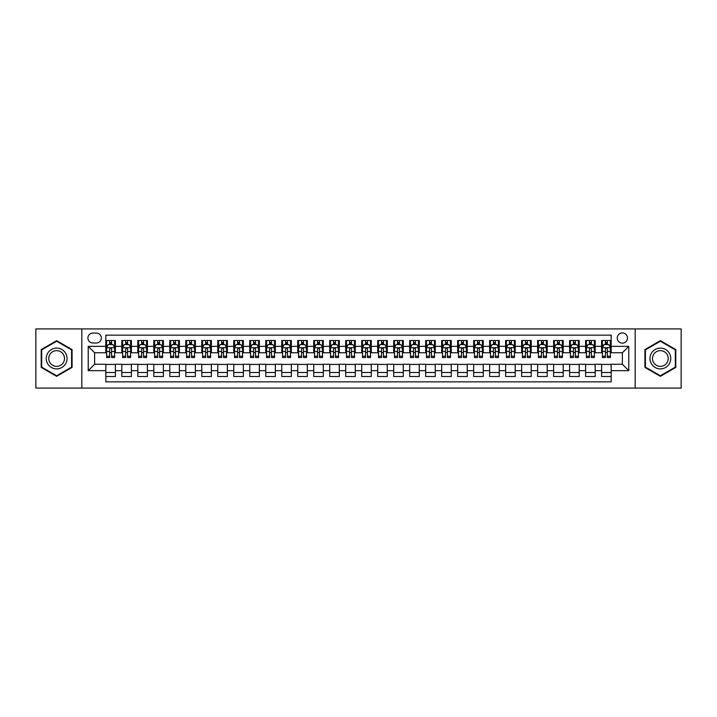<?xml version="1.0" encoding="UTF-8"?>
<svg xmlns="http://www.w3.org/2000/svg" width="717" height="717" viewBox="0 0 717 717"><rect width="100%" height="100%" fill="white"/><g stroke="black" fill="none" stroke-linecap="round" stroke-linejoin="round"><path stroke-width="1.08" d="M622.374 332.912A5.118 5.118 0 0 0 617.256 338.03A5.118 5.118 0 0 0 622.374 343.147A5.118 5.118 0 0 0 627.492 338.03A5.118 5.118 0 0 0 622.374 332.912M635.172 388.085L681.15 388.085L681.15 328.915L635.172 328.915L635.172 388.085L81.828 388.085L81.828 328.915L35.85 328.915L35.85 388.085L81.828 388.085M611.18 340.512L601.59 340.512L601.59 346.347L595.191 346.347L595.191 352.746L601.59 352.746L601.59 346.347M595.191 346.347L595.191 340.512L585.592 340.512L585.592 346.347L579.202 346.347L579.202 352.746L585.592 352.746L585.592 346.347M579.202 346.347L579.202 340.512L569.603 340.512L569.603 346.347L563.203 346.347L563.203 352.746L569.603 352.746L569.603 346.347M563.203 346.347L563.203 340.512L553.614 340.512L553.614 346.347L547.214 346.347L547.214 352.746L553.614 352.746L553.614 346.347M547.214 346.347L547.214 340.512L537.616 340.512L537.616 346.347L531.216 346.347L531.216 352.746L537.616 352.746L537.616 346.347M531.216 346.347L531.216 340.512L521.626 340.512L521.626 346.347L515.227 346.347L515.227 352.746L521.626 352.746L521.626 346.347M515.227 346.347L515.227 340.512L505.628 340.512L505.628 346.347L499.238 346.347L499.238 352.746L505.628 352.746L505.628 346.347M499.238 346.347L499.238 340.512L489.639 340.512L489.639 346.347L483.24 346.347L483.24 352.746L489.639 352.746L489.639 346.347M483.24 346.347L483.24 340.512L473.65 340.512L473.65 346.347L467.251 346.347L467.251 352.746L473.65 352.746L473.65 346.347M467.251 346.347L467.251 340.512L457.652 340.512L457.652 346.347L451.253 346.347L451.253 352.746L457.652 352.746L457.652 346.347M451.253 346.347L451.253 340.512L441.663 340.512L441.663 346.347L435.264 346.347L435.264 352.746L441.663 352.746L441.663 346.347M435.264 346.347L435.264 340.512L425.665 340.512L425.665 346.347L419.275 346.347L419.275 352.746L425.665 352.746L425.665 346.347M419.275 346.347L419.275 340.512L409.676 340.512L409.676 346.347L403.277 346.347L403.277 352.746L409.676 352.746L409.676 346.347M403.277 346.347L403.277 340.512L393.687 340.512L393.687 346.347L387.288 346.347L387.288 352.746L393.687 352.746L393.687 346.347M387.288 346.347L387.288 340.512L377.689 340.512L377.689 346.347L371.298 346.347L371.298 352.746L377.689 352.746L377.689 346.347M371.298 346.347L371.298 340.512L361.7 340.512L361.7 346.347L355.3 346.347L355.3 352.746L361.7 352.746L361.7 346.347M355.3 346.347L355.3 340.512L345.702 340.512L345.702 346.347L339.311 346.347L339.311 352.746L345.702 352.746L345.702 346.347M339.311 346.347L339.311 340.512L329.712 340.512L329.712 346.347L323.313 346.347L323.313 352.746L329.712 352.746L329.712 346.347M323.313 346.347L323.313 340.512L313.723 340.512L313.723 346.347L307.324 346.347L307.324 352.746L313.723 352.746L313.723 346.347M307.324 346.347L307.324 340.512L297.725 340.512L297.725 346.347L291.335 346.347L291.335 352.746L297.725 352.746L297.725 346.347M291.335 346.347L291.335 340.512L281.736 340.512L281.736 346.347L275.337 346.347L275.337 352.746L281.736 352.746L281.736 346.347M275.337 346.347L275.337 340.512L265.747 340.512L265.747 346.347L259.348 346.347L259.348 352.746L265.747 352.746L265.747 346.347M259.348 346.347L259.348 340.512L249.749 340.512L249.749 346.347L243.35 346.347L243.35 352.746L249.749 352.746L249.749 346.347M243.35 346.347L243.35 340.512L233.76 340.512L233.76 346.347L227.361 346.347L227.361 352.746L233.76 352.746L233.76 346.347M227.361 346.347L227.361 340.512L217.762 340.512L217.762 346.347L211.372 346.347L211.372 352.746L217.762 352.746L217.762 346.347M211.372 346.347L211.372 340.512L201.773 340.512L201.773 346.347L195.374 346.347L195.374 352.746L201.773 352.746L201.773 346.347M195.374 346.347L195.374 340.512L185.784 340.512L185.784 346.347L179.384 346.347L179.384 352.746L185.784 352.746L185.784 346.347M179.384 346.347L179.384 340.512L169.786 340.512L169.786 346.347L163.386 346.347L163.386 352.746L169.786 352.746L169.786 346.347M163.386 346.347L163.386 340.512L153.796 340.512L153.796 346.347L147.397 346.347L147.397 352.746L153.796 352.746L153.796 346.347M147.397 346.347L147.397 340.512L137.798 340.512L137.798 346.347L131.408 346.347L131.408 352.746L137.798 352.746L137.798 346.347M131.408 346.347L131.408 340.512L121.809 340.512L121.809 352.746L115.41 352.746L115.41 340.512L105.82 340.512M105.82 376.488L115.41 376.488L115.41 364.254L121.809 364.254L121.809 376.488L131.408 376.488L131.408 364.254L137.798 364.254L137.798 370.653L131.408 370.653M137.798 370.653L137.798 376.488L147.397 376.488L147.397 364.254L153.796 364.254L153.796 370.653L147.397 370.653M153.796 370.653L153.796 376.488L163.386 376.488L163.386 364.254L169.786 364.254L169.786 370.653L163.386 370.653M169.786 370.653L169.786 376.488L179.384 376.488L179.384 364.254L185.784 364.254L185.784 370.653L179.384 370.653M185.784 370.653L185.784 376.488L195.374 376.488L195.374 364.254L201.773 364.254L201.773 370.653L195.374 370.653M201.773 370.653L201.773 376.488L211.372 376.488L211.372 364.254L217.762 364.254L217.762 370.653L211.372 370.653M217.762 370.653L217.762 376.488L227.361 376.488L227.361 364.254L233.76 364.254L233.76 370.653L227.361 370.653M233.76 370.653L233.76 376.488L243.35 376.488L243.35 364.254L249.749 364.254L249.749 370.653L243.35 370.653M249.749 370.653L249.749 376.488L259.348 376.488L259.348 364.254L265.747 364.254L265.747 370.653L259.348 370.653M265.747 370.653L265.747 376.488L275.337 376.488L275.337 364.254L281.736 364.254L281.736 370.653L275.337 370.653M281.736 370.653L281.736 376.488L291.335 376.488L291.335 364.254L297.725 364.254L297.725 370.653L291.335 370.653M297.725 370.653L297.725 376.488L307.324 376.488L307.324 364.254L313.723 364.254L313.723 370.653L307.324 370.653M313.723 370.653L313.723 376.488L323.313 376.488L323.313 364.254L329.712 364.254L329.712 370.653L323.313 370.653M329.712 370.653L329.712 376.488L339.311 376.488L339.311 364.254L345.702 364.254L345.702 370.653L339.311 370.653M345.702 370.653L345.702 376.488L355.3 376.488L355.3 364.254L361.7 364.254L361.7 370.653L355.3 370.653M361.7 370.653L361.7 376.488L371.298 376.488L371.298 364.254L377.689 364.254L377.689 370.653L371.298 370.653M377.689 370.653L377.689 376.488L387.288 376.488L387.288 364.254L393.687 364.254L393.687 370.653L387.288 370.653M393.687 370.653L393.687 376.488L403.277 376.488L403.277 364.254L409.676 364.254L409.676 370.653L403.277 370.653M409.676 370.653L409.676 376.488L419.275 376.488L419.275 364.254L425.665 364.254L425.665 370.653L419.275 370.653M425.665 370.653L425.665 376.488L435.264 376.488L435.264 364.254L441.663 364.254L441.663 370.653L435.264 370.653M441.663 370.653L441.663 376.488L451.253 376.488L451.253 364.254L457.652 364.254L457.652 370.653L451.253 370.653M457.652 370.653L457.652 376.488L467.251 376.488L467.251 364.254L473.65 364.254L473.65 370.653L467.251 370.653M473.65 370.653L473.65 376.488L483.24 376.488L483.24 364.254L489.639 364.254L489.639 370.653L483.24 370.653M489.639 370.653L489.639 376.488L499.238 376.488L499.238 364.254L505.628 364.254L505.628 370.653L499.238 370.653M505.628 370.653L505.628 376.488L515.227 376.488L515.227 364.254L521.626 364.254L521.626 370.653L515.227 370.653M521.626 370.653L521.626 376.488L531.216 376.488L531.216 364.254L537.616 364.254L537.616 370.653L531.216 370.653M537.616 370.653L537.616 376.488L547.214 376.488L547.214 364.254L553.614 364.254L553.614 370.653L547.214 370.653M553.614 370.653L553.614 376.488L563.203 376.488L563.203 364.254L569.603 364.254L569.603 370.653L563.203 370.653M569.603 370.653L569.603 376.488L579.202 376.488L579.202 364.254L585.592 364.254L585.592 370.653L579.202 370.653M585.592 370.653L585.592 376.488L595.191 376.488L595.191 364.254L601.59 364.254L601.59 370.653L595.191 370.653M92.86 342.986L96.383 342.986A4.956 4.956 0 0 0 101.339 338.03A4.956 4.956 0 0 0 96.383 333.073L92.86 333.073A4.956 4.956 0 0 0 87.904 338.03A4.956 4.956 0 0 0 92.86 342.986M635.172 328.915L81.828 328.915M611.18 346.347L611.18 335.153L105.82 335.153L105.82 352.746L94.626 352.746L94.626 364.254L105.82 364.254L105.82 381.847L611.18 381.847L611.18 364.254L622.374 364.254L622.374 352.746L611.18 352.746L611.18 346.347L628.773 346.347L628.773 370.653L611.18 370.653M105.82 370.653L88.227 370.653L88.227 346.347L105.82 346.347M601.59 370.653L601.59 376.488L611.18 376.488M105.82 344.51L106.618 344.51M109.656 344.51L111.574 344.51M114.612 344.51L115.41 344.51M105.82 352.585L106.618 352.585M109.656 352.585L111.574 352.585M114.612 352.585L115.41 352.585M105.82 364.415L115.41 364.415M105.82 372.49L115.41 372.49M121.809 352.585L122.607 352.585M125.645 352.585L127.563 352.585M130.602 352.585L131.408 352.585M121.809 344.51L122.607 344.51M125.645 344.51L127.563 344.51M130.602 344.51L131.408 344.51M121.809 364.415L131.408 364.415M121.809 372.49L131.408 372.49M137.798 364.415L147.397 364.415M137.798 372.49L147.397 372.49M137.798 344.51L138.605 344.51M141.643 344.51L143.561 344.51M146.6 344.51L147.397 344.51M137.798 352.585L138.605 352.585M141.643 352.585L143.561 352.585M146.6 352.585L147.397 352.585M153.796 364.415L163.386 364.415M153.796 372.49L163.386 372.49M153.796 344.51L154.594 344.51M157.632 344.51L159.55 344.51M162.589 344.51L163.386 344.51M153.796 352.585L154.594 352.585M157.632 352.585L159.55 352.585M162.589 352.585L163.386 352.585M169.786 364.415L179.384 364.415M169.786 372.49L179.384 372.49M169.786 344.51L170.583 344.51M173.622 344.51L175.548 344.51M178.587 344.51L179.384 344.51M169.786 352.585L170.583 352.585M173.622 352.585L175.548 352.585M178.587 352.585L179.384 352.585M185.784 364.415L195.374 364.415M185.784 372.49L195.374 372.49M185.784 344.51L186.581 344.51M189.62 344.51L191.538 344.51M194.576 344.51L195.374 344.51M185.784 352.585L186.581 352.585M189.62 352.585L191.538 352.585M194.576 352.585L195.374 352.585M201.773 364.415L211.372 364.415M201.773 372.49L211.372 372.49M201.773 344.51L202.57 344.51M205.609 344.51L207.527 344.51M210.565 344.51L211.372 344.51M201.773 352.585L202.57 352.585M205.609 352.585L207.527 352.585M210.565 352.585L211.372 352.585M217.762 364.415L227.361 364.415M217.762 372.49L227.361 372.49M217.762 344.51L218.568 344.51M221.607 344.51L223.525 344.51M226.563 344.51L227.361 344.51M217.762 352.585L218.568 352.585M221.607 352.585L223.525 352.585M226.563 352.585L227.361 352.585M233.76 364.415L243.35 364.415M233.76 372.49L243.35 372.49M233.76 344.51L234.558 344.51M237.596 344.51L239.514 344.51M242.552 344.51L243.35 344.51M233.76 352.585L234.558 352.585M237.596 352.585L239.514 352.585M242.552 352.585L243.35 352.585M249.749 364.415L259.348 364.415M249.749 372.49L259.348 372.49M249.749 344.51L250.547 344.51M253.585 344.51L255.512 344.51M258.55 344.51L259.348 344.51M249.749 352.585L250.547 352.585M253.585 352.585L255.512 352.585M258.55 352.585L259.348 352.585M265.747 364.415L275.337 364.415M265.747 372.49L275.337 372.49M265.747 344.51L266.545 344.51M269.583 344.51L271.501 344.51M274.539 344.51L275.337 344.51M265.747 352.585L266.545 352.585M269.583 352.585L271.501 352.585M274.539 352.585L275.337 352.585M281.736 364.415L291.335 364.415M281.736 372.49L291.335 372.49M281.736 344.51L282.534 344.51M285.572 344.51L287.49 344.51M290.528 344.51L291.335 344.51M281.736 352.585L282.534 352.585M285.572 352.585L287.49 352.585M290.528 352.585L291.335 352.585M297.725 364.415L307.324 364.415M297.725 372.49L307.324 372.49M297.725 344.51L298.532 344.51M301.57 344.51L303.488 344.51M306.526 344.51L307.324 344.51M297.725 352.585L298.532 352.585M301.57 352.585L303.488 352.585M306.526 352.585L307.324 352.585M313.723 364.415L323.313 364.415M313.723 372.49L323.313 372.49M313.723 344.51L314.521 344.51M317.559 344.51L319.477 344.51M322.516 344.51L323.313 344.51M313.723 352.585L314.521 352.585M317.559 352.585L319.477 352.585M322.516 352.585L323.313 352.585M329.712 364.415L339.311 364.415M329.712 372.49L339.311 372.49M329.712 344.51L330.51 344.51M333.548 344.51L335.466 344.51M338.514 344.51L339.311 344.51M329.712 352.585L330.51 352.585M333.548 352.585L335.466 352.585M338.514 352.585L339.311 352.585M345.702 364.415L355.3 364.415M345.702 372.49L355.3 372.49M345.702 344.51L346.508 344.51M349.546 344.51L351.464 344.51M354.503 344.51L355.3 344.51M345.702 352.585L346.508 352.585M349.546 352.585L351.464 352.585M354.503 352.585L355.3 352.585M361.7 364.415L371.298 364.415M361.7 372.49L371.298 372.49M361.7 344.51L362.497 344.51M365.536 344.51L367.454 344.51M370.492 344.51L371.298 344.51M361.7 352.585L362.497 352.585M365.536 352.585L367.454 352.585M370.492 352.585L371.298 352.585M377.689 364.415L387.288 364.415M377.689 372.49L387.288 372.49M377.689 344.51L378.486 344.51M381.534 344.51L383.452 344.51M386.49 344.51L387.288 344.51M377.689 352.585L378.486 352.585M381.534 352.585L383.452 352.585M386.49 352.585L387.288 352.585M393.687 364.415L403.277 364.415M393.687 372.49L403.277 372.49M393.687 344.51L394.484 344.51M397.523 344.51L399.441 344.51M402.479 344.51L403.277 344.51M393.687 352.585L394.484 352.585M397.523 352.585L399.441 352.585M402.479 352.585L403.277 352.585M409.676 364.415L419.275 364.415M409.676 372.49L419.275 372.49M409.676 344.51L410.474 344.51M413.512 344.51L415.43 344.51M418.468 344.51L419.275 344.51M409.676 352.585L410.474 352.585M413.512 352.585L415.43 352.585M418.468 352.585L419.275 352.585M425.665 364.415L435.264 364.415M425.665 372.49L435.264 372.49M425.665 344.51L426.472 344.51M429.51 344.51L431.428 344.51M434.466 344.51L435.264 344.51M425.665 352.585L426.472 352.585M429.51 352.585L431.428 352.585M434.466 352.585L435.264 352.585M441.663 364.415L451.253 364.415M441.663 372.49L451.253 372.49M441.663 344.51L442.461 344.51M445.499 344.51L447.417 344.51M450.455 344.51L451.253 344.51M441.663 352.585L442.461 352.585M445.499 352.585L447.417 352.585M450.455 352.585L451.253 352.585M457.652 364.415L467.251 364.415M457.652 372.49L467.251 372.49M457.652 344.51L458.45 344.51M461.488 344.51L463.415 344.51M466.453 344.51L467.251 344.51M457.652 352.585L458.45 352.585M461.488 352.585L463.415 352.585M466.453 352.585L467.251 352.585M473.65 364.415L483.24 364.415M473.65 372.49L483.24 372.49M473.65 344.51L474.448 344.51M477.486 344.51L479.404 344.51M482.442 344.51L483.24 344.51M473.65 352.585L474.448 352.585M477.486 352.585L479.404 352.585M482.442 352.585L483.24 352.585M489.639 364.415L499.238 364.415M489.639 372.49L499.238 372.49M489.639 344.51L490.437 344.51M493.475 344.51L495.393 344.51M498.432 344.51L499.238 344.51M489.639 352.585L490.437 352.585M493.475 352.585L495.393 352.585M498.432 352.585L499.238 352.585M505.628 364.415L515.227 364.415M505.628 372.49L515.227 372.49M505.628 344.51L506.435 344.51M509.473 344.51L511.391 344.51M514.43 344.51L515.227 344.51M505.628 352.585L506.435 352.585M509.473 352.585L511.391 352.585M514.43 352.585L515.227 352.585M521.626 364.415L531.216 364.415M521.626 372.49L531.216 372.49M521.626 344.51L522.424 344.51M525.462 344.51L527.38 344.51M530.419 344.51L531.216 344.51M521.626 352.585L522.424 352.585M525.462 352.585L527.38 352.585M530.419 352.585L531.216 352.585M537.616 364.415L547.214 364.415M537.616 372.49L547.214 372.49M537.616 344.51L538.413 344.51M541.452 344.51L543.378 344.51M546.417 344.51L547.214 344.51M537.616 352.585L538.413 352.585M541.452 352.585L543.378 352.585M546.417 352.585L547.214 352.585M553.614 364.415L563.203 364.415M553.614 372.49L563.203 372.49M553.614 344.51L554.411 344.51M557.45 344.51L559.368 344.51M562.406 344.51L563.203 344.51M553.614 352.585L554.411 352.585M557.45 352.585L559.368 352.585M562.406 352.585L563.203 352.585M569.603 364.415L579.202 364.415M569.603 372.49L579.202 372.49M569.603 344.51L570.4 344.51M573.439 344.51L575.357 344.51M578.395 344.51L579.202 344.51M569.603 352.585L570.4 352.585M573.439 352.585L575.357 352.585M578.395 352.585L579.202 352.585M585.592 364.415L595.191 364.415M585.592 372.49L595.191 372.49M585.592 344.51L586.398 344.51M589.437 344.51L591.355 344.51M594.393 344.51L595.191 344.51M585.592 352.585L586.398 352.585M589.437 352.585L591.355 352.585M594.393 352.585L595.191 352.585M601.59 364.415L611.18 364.415M601.59 372.49L611.18 372.49M601.59 344.51L602.388 344.51M605.426 344.51L607.344 344.51M610.382 344.51L611.18 344.51M601.59 352.585L602.388 352.585M605.426 352.585L607.344 352.585M610.382 352.585L611.18 352.585M94.626 352.746L88.227 346.347M94.626 364.254L88.227 370.653M628.773 346.347L622.374 352.746M628.773 370.653L622.374 364.254M56.643 376.317L72.076 367.409L72.076 349.591L56.643 340.683L41.21 349.591L41.21 367.409L56.643 376.317M675.79 349.591L660.357 340.683L644.924 349.591L644.924 367.409L660.357 376.317L675.79 367.409L675.79 349.591M111.574 342.592L109.656 342.592M114.612 356.241L111.574 356.241L111.574 357.541L114.612 357.541L114.612 347.781L113.017 344.59L108.213 344.59L106.618 347.781L106.618 357.541L109.656 357.541L109.656 356.241L106.618 356.241M106.618 347.781L106.618 340.512M114.612 347.781L114.612 340.512M109.656 344.59L109.656 340.512M111.574 340.512L111.574 344.59M111.574 356.241L111.574 348.982C110.938 347.754 110.293 347.754 109.656 348.982L109.656 356.241M56.643 348.103A10.396 10.396 0 0 0 46.246 358.5A10.396 10.396 0 0 0 56.643 368.897A10.396 10.396 0 0 0 67.04 358.5A10.396 10.396 0 0 0 56.643 348.103M56.643 350.631A7.869 7.869 0 0 0 48.774 358.5A7.869 7.869 0 0 0 56.643 366.369A7.869 7.869 0 0 0 64.512 358.5A7.869 7.869 0 0 0 56.643 350.631M71.592 367.131L56.643 375.771L41.685 367.131L41.685 349.869L56.643 341.229L71.592 349.869L71.592 367.131M651.359 353.302A10.396 10.396 0 0 0 655.159 367.498A10.396 10.396 0 0 0 669.364 363.698A10.396 10.396 0 0 0 665.555 349.502A10.396 10.396 0 0 0 651.359 353.302M653.546 354.565A7.869 7.869 0 0 0 656.422 365.312A7.869 7.869 0 0 0 667.177 362.435A7.869 7.869 0 0 0 664.292 351.688A7.869 7.869 0 0 0 653.546 354.565M675.315 349.869L675.315 367.131L660.357 375.771L645.408 367.131L645.408 349.869L660.357 341.229L675.315 349.869M127.563 342.592L125.645 342.592M130.602 356.241L127.563 356.241L127.563 357.541L130.602 357.541L130.602 347.781L129.006 344.59L124.211 344.59L122.607 347.781L122.607 357.541L125.645 357.541L125.645 356.241L122.607 356.241M122.607 347.781L122.607 340.512M130.602 347.781L130.602 340.512M125.645 344.59L125.645 340.512M127.563 340.512L127.563 344.59M127.563 356.241L127.563 348.982C126.927 347.754 126.291 347.754 125.645 348.982L125.645 356.241M143.561 342.592L141.643 342.592M146.6 356.241L143.561 356.241L143.561 357.541L146.6 357.541L146.6 347.781L144.995 344.59L140.2 344.59L138.605 347.781L138.605 357.541L141.643 357.541L141.643 356.241L138.605 356.241M138.605 347.781L138.605 340.512M146.6 347.781L146.6 340.512M141.643 344.59L141.643 340.512M143.561 340.512L143.561 344.59M143.561 356.241L143.561 348.982C142.925 347.754 142.28 347.754 141.643 348.982L141.643 356.241M159.55 342.592L157.632 342.592M162.589 356.241L159.55 356.241L159.55 357.541L162.589 357.541L162.589 347.781L160.993 344.59L156.198 344.59L154.594 347.781L154.594 357.541L157.632 357.541L157.632 356.241L154.594 356.241M154.594 347.781L154.594 340.512M162.589 347.781L162.589 340.512M157.632 344.59L157.632 340.512M159.55 340.512L159.55 344.59M159.55 356.241L159.55 348.982C158.914 347.754 158.278 347.754 157.632 348.982L157.632 356.241M175.548 342.592L173.622 342.592M178.587 356.241L175.548 356.241L175.548 357.541L178.587 357.541L178.587 347.781L176.982 344.59L172.188 344.59L170.583 347.781L170.583 357.541L173.622 357.541L173.622 356.241L170.583 356.241M170.583 347.781L170.583 340.512M178.587 347.781L178.587 340.512M173.622 344.59L173.622 340.512M175.548 340.512L175.548 344.59M175.548 356.241L175.548 348.982C174.903 347.754 174.267 347.754 173.622 348.982L173.622 356.241M191.538 342.592L189.62 342.592M194.576 356.241L191.538 356.241L191.538 357.541L194.576 357.541L194.576 347.781L192.981 344.59L188.177 344.59L186.581 347.781L186.581 357.541L189.62 357.541L189.62 356.241L186.581 356.241M186.581 347.781L186.581 340.512M194.576 347.781L194.576 340.512M189.62 344.59L189.62 340.512M191.538 340.512L191.538 344.59M191.538 356.241L191.538 348.982C190.901 347.754 190.256 347.754 189.62 348.982L189.62 356.241M207.527 342.592L205.609 342.592M210.565 356.241L207.527 356.241L207.527 357.541L210.565 357.541L210.565 347.781L208.97 344.59L204.175 344.59L202.57 347.781L202.57 357.541L205.609 357.541L205.609 356.241L202.57 356.241M202.57 347.781L202.57 340.512M210.565 347.781L210.565 340.512M205.609 344.59L205.609 340.512M207.527 340.512L207.527 344.59M207.527 356.241L207.527 348.982C206.89 347.754 206.254 347.754 205.609 348.982L205.609 356.241M223.525 342.592L221.607 342.592M226.563 356.241L223.525 356.241L223.525 357.541L226.563 357.541L226.563 347.781L224.959 344.59L220.164 344.59L218.568 347.781L218.568 357.541L221.607 357.541L221.607 356.241L218.568 356.241M218.568 347.781L218.568 340.512M226.563 347.781L226.563 340.512M221.607 344.59L221.607 340.512M223.525 340.512L223.525 344.59M223.525 356.241L223.525 348.982C222.879 347.754 222.243 347.754 221.607 348.982L221.607 356.241M239.514 342.592L237.596 342.592M242.552 356.241L239.514 356.241L239.514 357.541L242.552 357.541L242.552 347.781L240.957 344.59L236.153 344.59L234.558 347.781L234.558 357.541L237.596 357.541L237.596 356.241L234.558 356.241M234.558 347.781L234.558 340.512M242.552 347.781L242.552 340.512M237.596 344.59L237.596 340.512M239.514 340.512L239.514 344.59M239.514 356.241L239.514 348.982C238.878 347.754 238.241 347.754 237.596 348.982L237.596 356.241M255.512 342.592L253.585 342.592M258.55 356.241L255.512 356.241L255.512 357.541L258.55 357.541L258.55 347.781L256.946 344.59L252.151 344.59L250.547 347.781L250.547 357.541L253.585 357.541L253.585 356.241L250.547 356.241M250.547 347.781L250.547 340.512M258.55 347.781L258.55 340.512M253.585 344.59L253.585 340.512M255.512 340.512L255.512 344.59M255.512 356.241L255.512 348.982C254.867 347.754 254.23 347.754 253.585 348.982L253.585 356.241M271.501 342.592L269.583 342.592M274.539 356.241L271.501 356.241L271.501 357.541L274.539 357.541L274.539 347.781L272.944 344.59L268.14 344.59L266.545 347.781L266.545 357.541L269.583 357.541L269.583 356.241L266.545 356.241M266.545 347.781L266.545 340.512M274.539 347.781L274.539 340.512M269.583 344.59L269.583 340.512M271.501 340.512L271.501 344.59M271.501 356.241L271.501 348.982C270.865 347.754 270.219 347.754 269.583 348.982L269.583 356.241M287.49 342.592L285.572 342.592M290.528 356.241L287.49 356.241L287.49 357.541L290.528 357.541L290.528 347.781L288.933 344.59L284.138 344.59L282.534 347.781L282.534 357.541L285.572 357.541L285.572 356.241L282.534 356.241M282.534 347.781L282.534 340.512M290.528 347.781L290.528 340.512M285.572 344.59L285.572 340.512M287.49 340.512L287.49 344.59M287.49 356.241L287.49 348.982C286.854 347.754 286.217 347.754 285.572 348.982L285.572 356.241M303.488 342.592L301.57 342.592M306.526 356.241L303.488 356.241L303.488 357.541L306.526 357.541L306.526 347.781L304.922 344.59L300.127 344.59L298.532 347.781L298.532 357.541L301.57 357.541L301.57 356.241L298.532 356.241M298.532 347.781L298.532 340.512M306.526 347.781L306.526 340.512M301.57 344.59L301.57 340.512M303.488 340.512L303.488 344.59M303.488 356.241L303.488 348.982C302.843 347.754 302.207 347.754 301.57 348.982L301.57 356.241M319.477 342.592L317.559 342.592M322.516 356.241L319.477 356.241L319.477 357.541L322.516 357.541L322.516 347.781L320.92 344.59L316.116 344.59L314.521 347.781L314.521 357.541L317.559 357.541L317.559 356.241L314.521 356.241M314.521 347.781L314.521 340.512M322.516 347.781L322.516 340.512M317.559 344.59L317.559 340.512M319.477 340.512L319.477 344.59M319.477 356.241L319.477 348.982C318.841 347.754 318.196 347.754 317.559 348.982L317.559 356.241M335.466 342.592L333.548 342.592M338.514 356.241L335.466 356.241L335.466 357.541L338.514 357.541L338.514 347.781L336.909 344.59L332.114 344.59L330.51 347.781L330.51 357.541L333.548 357.541L333.548 356.241L330.51 356.241M330.51 347.781L330.51 340.512M338.514 347.781L338.514 340.512M333.548 344.59L333.548 340.512M335.466 340.512L335.466 344.59M335.466 356.241L335.466 348.982C334.83 347.754 334.194 347.754 333.548 348.982L333.548 356.241M351.464 342.592L349.546 342.592M354.503 356.241L351.464 356.241L351.464 357.541L354.503 357.541L354.503 347.781L352.898 344.59L348.103 344.59L346.508 347.781L346.508 357.541L349.546 357.541L349.546 356.241L346.508 356.241M346.508 347.781L346.508 340.512M354.503 347.781L354.503 340.512M349.546 344.59L349.546 340.512M351.464 340.512L351.464 344.59M351.464 356.241L351.464 348.982C350.828 347.754 350.183 347.754 349.546 348.982L349.546 356.241M367.454 342.592L365.536 342.592M370.492 356.241L367.454 356.241L367.454 357.541L370.492 357.541L370.492 347.781L368.897 344.59L364.102 344.59L362.497 347.781L362.497 357.541L365.536 357.541L365.536 356.241L362.497 356.241M362.497 347.781L362.497 340.512M370.492 347.781L370.492 340.512M365.536 344.59L365.536 340.512M367.454 340.512L367.454 344.59M367.454 356.241L367.454 348.982C366.817 347.754 366.181 347.754 365.536 348.982L365.536 356.241M383.452 342.592L381.534 342.592M386.49 356.241L383.452 356.241L383.452 357.541L386.49 357.541L386.49 347.781L384.886 344.59L380.091 344.59L378.486 347.781L378.486 357.541L381.534 357.541L381.534 356.241L378.486 356.241M378.486 347.781L378.486 340.512M386.49 347.781L386.49 340.512M381.534 344.59L381.534 340.512M383.452 340.512L383.452 344.59M383.452 356.241L383.452 348.982C382.806 347.754 382.17 347.754 381.534 348.982L381.534 356.241M399.441 342.592L397.523 342.592M402.479 356.241L399.441 356.241L399.441 357.541L402.479 357.541L402.479 347.781L400.884 344.59L396.08 344.59L394.484 347.781L394.484 357.541L397.523 357.541L397.523 356.241L394.484 356.241M394.484 347.781L394.484 340.512M402.479 347.781L402.479 340.512M397.523 344.59L397.523 340.512M399.441 340.512L399.441 344.59M399.441 356.241L399.441 348.982C398.804 347.754 398.159 347.754 397.523 348.982L397.523 356.241M415.43 342.592L413.512 342.592M418.468 356.241L415.43 356.241L415.43 357.541L418.468 357.541L418.468 347.781L416.873 344.59L412.078 344.59L410.474 347.781L410.474 357.541L413.512 357.541L413.512 356.241L410.474 356.241M410.474 347.781L410.474 340.512M418.468 347.781L418.468 340.512M413.512 344.59L413.512 340.512M415.43 340.512L415.43 344.59M415.43 356.241L415.43 348.982C414.793 347.754 414.157 347.754 413.512 348.982L413.512 356.241M431.428 342.592L429.51 342.592M434.466 356.241L431.428 356.241L431.428 357.541L434.466 357.541L434.466 347.781L432.862 344.59L428.067 344.59L426.472 347.781L426.472 357.541L429.51 357.541L429.51 356.241L426.472 356.241M426.472 347.781L426.472 340.512M434.466 347.781L434.466 340.512M429.51 344.59L429.51 340.512M431.428 340.512L431.428 344.59M431.428 356.241L431.428 348.982C430.792 347.754 430.146 347.754 429.51 348.982L429.51 356.241M447.417 342.592L445.499 342.592M450.455 356.241L447.417 356.241L447.417 357.541L450.455 357.541L450.455 347.781L448.86 344.59L444.056 344.59L442.461 347.781L442.461 357.541L445.499 357.541L445.499 356.241L442.461 356.241M442.461 347.781L442.461 340.512M450.455 347.781L450.455 340.512M445.499 344.59L445.499 340.512M447.417 340.512L447.417 344.59M447.417 356.241L447.417 348.982C446.781 347.754 446.144 347.754 445.499 348.982L445.499 356.241M463.415 342.592L461.488 342.592M466.453 356.241L463.415 356.241L463.415 357.541L466.453 357.541L466.453 347.781L464.849 344.59L460.054 344.59L458.45 347.781L458.45 357.541L461.488 357.541L461.488 356.241L458.45 356.241M458.45 347.781L458.45 340.512M466.453 347.781L466.453 340.512M461.488 344.59L461.488 340.512M463.415 340.512L463.415 344.59M463.415 356.241L463.415 348.982C462.77 347.754 462.133 347.754 461.488 348.982L461.488 356.241M479.404 342.592L477.486 342.592M482.442 356.241L479.404 356.241L479.404 357.541L482.442 357.541L482.442 347.781L480.847 344.59L476.043 344.59L474.448 347.781L474.448 357.541L477.486 357.541L477.486 356.241L474.448 356.241M474.448 347.781L474.448 340.512M482.442 347.781L482.442 340.512M477.486 344.59L477.486 340.512M479.404 340.512L479.404 344.59M479.404 356.241L479.404 348.982C478.768 347.754 478.122 347.754 477.486 348.982L477.486 356.241M495.393 342.592L493.475 342.592M498.432 356.241L495.393 356.241L495.393 357.541L498.432 357.541L498.432 347.781L496.836 344.59L492.041 344.59L490.437 347.781L490.437 357.541L493.475 357.541L493.475 356.241L490.437 356.241M490.437 347.781L490.437 340.512M498.432 347.781L498.432 340.512M493.475 344.59L493.475 340.512M495.393 340.512L495.393 344.59M495.393 356.241L495.393 348.982C494.757 347.754 494.121 347.754 493.475 348.982L493.475 356.241M511.391 342.592L509.473 342.592M514.43 356.241L511.391 356.241L511.391 357.541L514.43 357.541L514.43 347.781L512.825 344.59L508.03 344.59L506.435 347.781L506.435 357.541L509.473 357.541L509.473 356.241L506.435 356.241M506.435 347.781L506.435 340.512M514.43 347.781L514.43 340.512M509.473 344.59L509.473 340.512M511.391 340.512L511.391 344.59M511.391 356.241L511.391 348.982C510.746 347.754 510.11 347.754 509.473 348.982L509.473 356.241M527.38 342.592L525.462 342.592M530.419 356.241L527.38 356.241L527.38 357.541L530.419 357.541L530.419 347.781L528.823 344.59L524.019 344.59L522.424 347.781L522.424 357.541L525.462 357.541L525.462 356.241L522.424 356.241M522.424 347.781L522.424 340.512M530.419 347.781L530.419 340.512M525.462 344.59L525.462 340.512M527.38 340.512L527.38 344.59M527.38 356.241L527.38 348.982C526.744 347.754 526.099 347.754 525.462 348.982L525.462 356.241M543.378 342.592L541.452 342.592M546.417 356.241L543.378 356.241L543.378 357.541L546.417 357.541L546.417 347.781L544.812 344.59L540.018 344.59L538.413 347.781L538.413 357.541L541.452 357.541L541.452 356.241L538.413 356.241M538.413 347.781L538.413 340.512M546.417 347.781L546.417 340.512M541.452 344.59L541.452 340.512M543.378 340.512L543.378 344.59M543.378 356.241L543.378 348.982C542.733 347.754 542.097 347.754 541.452 348.982L541.452 356.241M559.368 342.592L557.45 342.592M562.406 356.241L559.368 356.241L559.368 357.541L562.406 357.541L562.406 347.781L560.802 344.59L556.007 344.59L554.411 347.781L554.411 357.541L557.45 357.541L557.45 356.241L554.411 356.241M554.411 347.781L554.411 340.512M562.406 347.781L562.406 340.512M557.45 344.59L557.45 340.512M559.368 340.512L559.368 344.59M559.368 356.241L559.368 348.982C558.731 347.754 558.086 347.754 557.45 348.982L557.45 356.241M575.357 342.592L573.439 342.592M578.395 356.241L575.357 356.241L575.357 357.541L578.395 357.541L578.395 347.781L576.8 344.59L572.005 344.59L570.4 347.781L570.4 357.541L573.439 357.541L573.439 356.241L570.4 356.241M570.4 347.781L570.4 340.512M578.395 347.781L578.395 340.512M573.439 344.59L573.439 340.512M575.357 340.512L575.357 344.59M575.357 356.241L575.357 348.982C574.72 347.754 574.084 347.754 573.439 348.982L573.439 356.241M591.355 342.592L589.437 342.592M594.393 356.241L591.355 356.241L591.355 357.541L594.393 357.541L594.393 347.781L592.789 344.59L587.994 344.59L586.398 347.781L586.398 357.541L589.437 357.541L589.437 356.241L586.398 356.241M586.398 347.781L586.398 340.512M594.393 347.781L594.393 340.512M589.437 344.59L589.437 340.512M591.355 340.512L591.355 344.59M591.355 356.241L591.355 348.982C590.709 347.754 590.073 347.754 589.437 348.982L589.437 356.241M607.344 342.592L605.426 342.592M610.382 356.241L607.344 356.241L607.344 357.541L610.382 357.541L610.382 347.781L608.787 344.59L603.983 344.59L602.388 347.781L602.388 357.541L605.426 357.541L605.426 356.241L602.388 356.241M602.388 347.781L602.388 340.512M610.382 347.781L610.382 340.512M605.426 344.59L605.426 340.512M607.344 340.512L607.344 344.59M607.344 356.241L607.344 348.982C606.707 347.754 606.062 347.754 605.426 348.982L605.426 356.241M121.809 370.653L115.41 370.653M121.809 346.347L115.41 346.347M114.577 347.709L106.654 347.709M106.618 345.469L107.774 345.469M113.456 345.469L114.612 345.469M109.656 351.491L106.618 351.491M114.612 351.491L111.574 351.491M111.574 343.604L109.656 343.604M130.566 347.709L122.652 347.709M122.607 345.469L123.772 345.469M129.445 345.469L130.602 345.469M125.645 351.491L122.607 351.491M130.602 351.491L127.563 351.491M127.563 343.604L125.645 343.604M146.555 347.709L138.641 347.709M138.605 345.469L139.761 345.469M145.443 345.469L146.6 345.469M141.643 351.491L138.605 351.491M146.6 351.491L143.561 351.491M143.561 343.604L141.643 343.604M162.553 347.709L154.639 347.709M154.594 345.469L155.75 345.469M161.433 345.469L162.589 345.469M157.632 351.491L154.594 351.491M162.589 351.491L159.55 351.491M159.55 343.604L157.632 343.604M178.542 347.709L170.628 347.709M170.583 345.469L171.748 345.469M177.422 345.469L178.587 345.469M173.622 351.491L170.583 351.491M178.587 351.491L175.548 351.491M175.548 343.604L173.622 343.604M194.54 347.709L186.617 347.709M186.581 345.469L187.737 345.469M193.42 345.469L194.576 345.469M189.62 351.491L186.581 351.491M194.576 351.491L191.538 351.491M191.538 343.604L189.62 343.604M210.529 347.709L202.615 347.709M202.57 345.469L203.736 345.469M209.409 345.469L210.565 345.469M205.609 351.491L202.57 351.491M210.565 351.491L207.527 351.491M207.527 343.604L205.609 343.604M226.518 347.709L218.604 347.709M218.568 345.469L219.725 345.469M225.398 345.469L226.563 345.469M221.607 351.491L218.568 351.491M226.563 351.491L223.525 351.491M223.525 343.604L221.607 343.604M242.516 347.709L234.593 347.709M234.558 345.469L235.714 345.469M241.396 345.469L242.552 345.469M237.596 351.491L234.558 351.491M242.552 351.491L239.514 351.491M239.514 343.604L237.596 343.604M258.505 347.709L250.592 347.709M250.547 345.469L251.712 345.469M257.385 345.469L258.55 345.469M253.585 351.491L250.547 351.491M258.55 351.491L255.512 351.491M255.512 343.604L253.585 343.604M274.503 347.709L266.581 347.709M266.545 345.469L267.701 345.469M273.383 345.469L274.539 345.469M269.583 351.491L266.545 351.491M274.539 351.491L271.501 351.491M271.501 343.604L269.583 343.604M290.493 347.709L282.579 347.709M282.534 345.469L283.699 345.469M289.372 345.469L290.528 345.469M285.572 351.491L282.534 351.491M290.528 351.491L287.49 351.491M287.49 343.604L285.572 343.604M306.482 347.709L298.568 347.709M298.532 345.469L299.688 345.469M305.361 345.469L306.526 345.469M301.57 351.491L298.532 351.491M306.526 351.491L303.488 351.491M303.488 343.604L301.57 343.604M322.48 347.709L314.557 347.709M314.521 345.469L315.677 345.469M321.359 345.469L322.516 345.469M317.559 351.491L314.521 351.491M322.516 351.491L319.477 351.491M319.477 343.604L317.559 343.604M338.469 347.709L330.555 347.709M330.51 345.469L331.675 345.469M337.349 345.469L338.514 345.469M333.548 351.491L330.51 351.491M338.514 351.491L335.466 351.491M335.466 343.604L333.548 343.604M354.458 347.709L346.544 347.709M346.508 345.469L347.664 345.469M353.347 345.469L354.503 345.469M349.546 351.491L346.508 351.491M354.503 351.491L351.464 351.491M351.464 343.604L349.546 343.604M370.456 347.709L362.542 347.709M362.497 345.469L363.653 345.469M369.336 345.469L370.492 345.469M365.536 351.491L362.497 351.491M370.492 351.491L367.454 351.491M367.454 343.604L365.536 343.604M386.445 347.709L378.531 347.709M378.486 345.469L379.651 345.469M385.325 345.469L386.49 345.469M381.534 351.491L378.486 351.491M386.49 351.491L383.452 351.491M383.452 343.604L381.534 343.604M402.443 347.709L394.52 347.709M394.484 345.469L395.641 345.469M401.323 345.469L402.479 345.469M397.523 351.491L394.484 351.491M402.479 351.491L399.441 351.491M399.441 343.604L397.523 343.604M418.432 347.709L410.518 347.709M410.474 345.469L411.639 345.469M417.312 345.469L418.468 345.469M413.512 351.491L410.474 351.491M418.468 351.491L415.43 351.491M415.43 343.604L413.512 343.604M434.421 347.709L426.507 347.709M426.472 345.469L427.628 345.469M433.301 345.469L434.466 345.469M429.51 351.491L426.472 351.491M434.466 351.491L431.428 351.491M431.428 343.604L429.51 343.604M450.419 347.709L442.497 347.709M442.461 345.469L443.617 345.469M449.299 345.469L450.455 345.469M445.499 351.491L442.461 351.491M450.455 351.491L447.417 351.491M447.417 343.604L445.499 343.604M466.408 347.709L458.495 347.709M458.45 345.469L459.615 345.469M465.288 345.469L466.453 345.469M461.488 351.491L458.45 351.491M466.453 351.491L463.415 351.491M463.415 343.604L461.488 343.604M482.407 347.709L474.484 347.709M474.448 345.469L475.604 345.469M481.286 345.469L482.442 345.469M477.486 351.491L474.448 351.491M482.442 351.491L479.404 351.491M479.404 343.604L477.486 343.604M498.396 347.709L490.482 347.709M490.437 345.469L491.602 345.469M497.275 345.469L498.432 345.469M493.475 351.491L490.437 351.491M498.432 351.491L495.393 351.491M495.393 343.604L493.475 343.604M514.385 347.709L506.471 347.709M506.435 345.469L507.591 345.469M513.264 345.469L514.43 345.469M509.473 351.491L506.435 351.491M514.43 351.491L511.391 351.491M511.391 343.604L509.473 343.604M530.383 347.709L522.46 347.709M522.424 345.469L523.58 345.469M529.263 345.469L530.419 345.469M525.462 351.491L522.424 351.491M530.419 351.491L527.38 351.491M527.38 343.604L525.462 343.604M546.372 347.709L538.458 347.709M538.413 345.469L539.578 345.469M545.252 345.469L546.417 345.469M541.452 351.491L538.413 351.491M546.417 351.491L543.378 351.491M543.378 343.604L541.452 343.604M562.361 347.709L554.447 347.709M554.411 345.469L555.567 345.469M561.25 345.469L562.406 345.469M557.45 351.491L554.411 351.491M562.406 351.491L559.368 351.491M559.368 343.604L557.45 343.604M578.359 347.709L570.445 347.709M570.4 345.469L571.557 345.469M577.239 345.469L578.395 345.469M573.439 351.491L570.4 351.491M578.395 351.491L575.357 351.491M575.357 343.604L573.439 343.604M594.348 347.709L586.434 347.709M586.398 345.469L587.555 345.469M593.228 345.469L594.393 345.469M589.437 351.491L586.398 351.491M594.393 351.491L591.355 351.491M591.355 343.604L589.437 343.604M610.346 347.709L602.423 347.709M602.388 345.469L603.544 345.469M609.226 345.469L610.382 345.469M605.426 351.491L602.388 351.491M610.382 351.491L607.344 351.491M607.344 343.604L605.426 343.604"/></g></svg>
